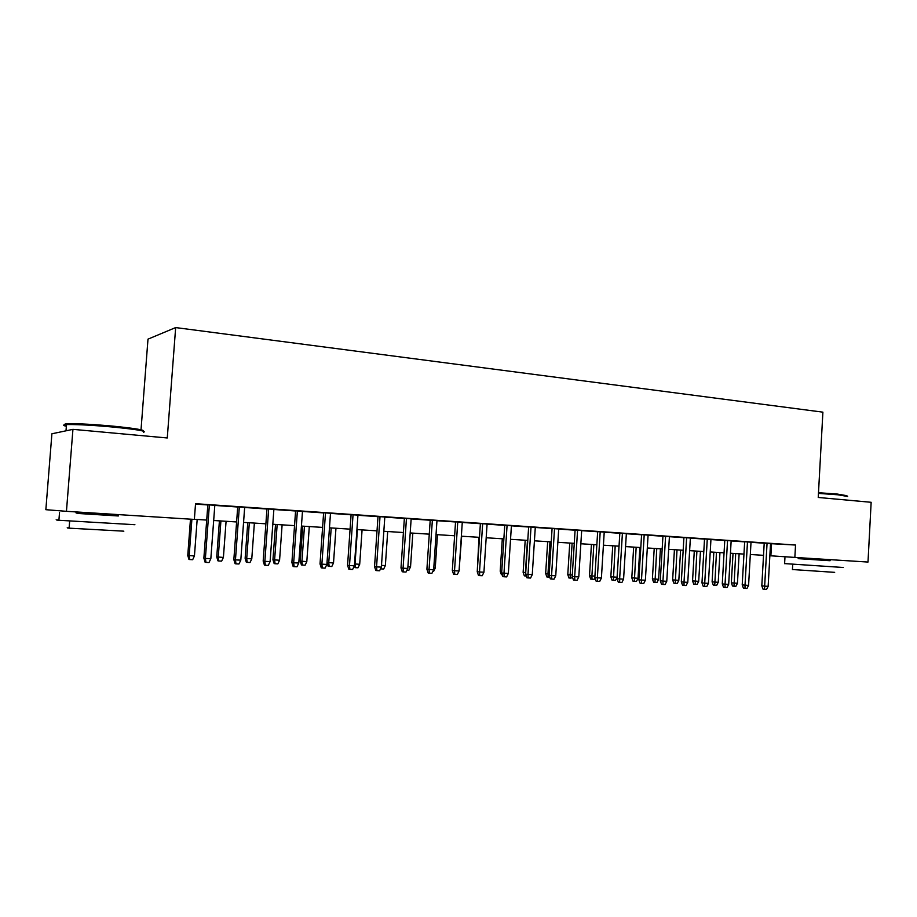 <?xml version="1.0" encoding="UTF-8"?>
<svg xmlns="http://www.w3.org/2000/svg" width="917" height="917" viewBox="0 0 917 917"><rect width="100%" height="100%" fill="white"/><g stroke="black" fill="none" stroke-linecap="round" stroke-linejoin="round"><path stroke-width="1.38" d="M141.023 429.775L147.992 339.141L175.663 327.575L822.893 412.157L818.239 497.461L871.15 502.298L867.998 562.052L794.856 557.421L795.532 545.042L195.539 503.697L194.358 519.412L66.448 511.319L72.936 429.351L167.272 437.971L175.663 327.575M72.936 429.351L51.902 433.787L45.85 509.692L66.448 511.319M214.807 505.29L207.85 504.808M244.656 507.342L237.721 506.872M273.874 509.359L266.962 508.878M302.484 511.319L295.595 510.849M330.498 513.256L323.632 512.775M357.928 515.136L351.096 514.666M384.808 516.993L377.999 516.523M411.148 518.804L404.374 518.334M436.973 520.581L430.211 520.111M462.271 522.323L455.543 521.853M487.087 524.031L480.393 523.573M511.422 525.705L504.751 525.246M535.287 527.344L528.639 526.885M558.705 528.96L552.091 528.501M581.676 530.542L575.085 530.083M604.223 532.089L597.666 531.642M626.357 533.614L619.823 533.167M648.078 535.104L641.579 534.657M669.41 536.583L662.945 536.136M690.363 538.015L683.922 537.58M710.95 539.437L699.705 538.657L704.531 538.99L701.975 582.891L704.714 583.166L707.271 539.127M731.158 540.824L724.774 540.388M751.023 542.188L744.661 541.752M195.504 504.098L207.838 504.946M214.796 505.427L237.709 507.009M244.656 507.479L266.95 509.015M273.874 509.497L295.583 510.987M302.472 511.457L323.621 512.912M330.487 513.382L351.085 514.804M357.928 515.274L377.999 516.649M384.808 517.119L404.363 518.46M411.148 518.93L430.211 520.237M436.962 520.707L455.543 521.979M462.271 522.449L480.382 523.699M487.076 524.157L504.74 525.372M511.411 525.831L528.639 527.011M535.276 527.47L552.08 528.628M558.694 529.075L575.085 530.209M581.665 530.656L597.655 531.757M604.211 532.204L619.823 533.281M626.345 533.728L641.579 534.783M648.078 535.23L662.934 536.25M669.41 536.697L683.922 537.694M690.363 538.13L704.52 539.104M710.939 539.551L724.774 540.503M731.158 540.938L744.661 541.867M751.012 542.302L764.205 543.208M770.532 543.643L795.532 545.042M770.544 543.54L764.216 543.105M769.856 555.736L794.856 557.421M194.37 519.286L206.715 520.065M213.684 520.501L236.609 521.956M243.555 522.392L265.884 523.813M272.796 524.249L294.54 525.624M301.429 526.06L322.601 527.401M329.467 527.837L350.088 529.143M356.931 529.579L377.013 530.851M383.833 531.287L403.4 532.525M410.197 532.949L429.271 534.164M436.033 534.588L454.626 535.769M461.354 536.193L479.488 537.339M486.193 537.763L503.869 538.887M510.54 539.311L527.779 540.4M534.428 540.824L551.243 541.89M557.857 542.302L574.26 543.345M580.851 543.758L596.852 544.778M603.42 545.191L619.032 546.177M625.566 546.589L640.8 547.564M647.31 547.976L662.189 548.916M668.653 549.329L683.176 550.246M689.63 550.647L703.798 551.553M710.216 551.954L724.063 552.836M730.448 553.238L743.962 554.097M750.324 554.498L763.529 555.335M771.552 543.712L770.876 555.794M764.216 543.047L761.809 585.86L764.652 586.146L767.059 543.242M768.148 586.318L766.555 589.425L764.618 589.322L764.652 586.146L768.148 586.318L770.544 543.483M764.618 589.322L763.036 589.161L761.809 585.86M737.44 583.281L735.904 586.284L734.001 586.192L732.523 586.043L731.342 582.845L737.44 583.281L739.125 553.788M734.001 586.192L735.698 553.57M731.342 582.845L733.027 553.398M818.503 492.716L837.381 494.068L846.918 495.707M847.606 496.452L837.84 494.79L818.468 493.392M843.25 567.485L784.608 563.6M830.068 560.665L798.18 558.579M834.665 572.357L792.437 569.526M830.126 559.657L830.068 560.723L798.18 558.648M66.448 425.179C63.307 424.33 64.316 423.837 69.474 423.7C79.481 423.62 93.878 424.422 112.642 426.107C134.822 428.331 145.058 430.004 143.35 431.139M143.407 432.285C147.408 431.231 137.206 429.477 112.78 427.024C93.523 425.293 78.77 424.468 68.511 424.548L66.494 424.628C62.688 424.869 62.643 425.419 66.356 426.267M134.902 524.707L58.906 520.271C55.123 519.939 55.135 519.847 58.917 519.996M118.35 515.881L77.051 513.256M123.829 531.172L69.096 528.158C66.402 527.894 66.414 527.802 69.119 527.86M118.35 515.973L77.039 513.405C75.011 513.268 75.011 513.245 77.039 513.348M744.673 541.706L742.208 584.886L745.017 585.172L747.481 541.89M748.581 585.344L746.977 588.473L745.005 588.382L745.017 585.172L748.581 585.344L751.023 542.142M745.005 588.382L743.446 588.221L742.208 584.886M724.774 540.331L722.275 583.9L725.049 584.175L727.548 540.526M728.671 584.358L727.055 587.51L725.049 587.419L725.049 584.175L728.671 584.358L731.158 540.766M725.049 587.419L723.502 587.258L722.275 583.9M708.394 583.35L706.778 586.536L704.726 586.444L704.714 583.166L708.394 583.35L710.95 539.379M704.726 586.444L703.213 586.284L701.975 582.891M683.922 537.522L681.32 581.859L684.013 582.146L686.627 537.706M687.773 582.329L686.134 585.539L684.048 585.447L684.013 582.146L687.773 582.329L690.375 537.958M684.048 585.447L682.557 585.287L681.32 581.859M718.229 582.306L716.693 585.344L714.756 585.252L713.288 585.092L712.108 581.871L718.229 582.306L719.948 552.573M714.756 585.252L716.464 552.355M712.108 581.871L713.827 552.183M698.697 581.332L697.149 584.381L695.178 584.289L693.733 584.14L692.553 580.885L698.697 581.332L700.45 551.335M695.178 584.289L696.897 551.117M692.553 580.885L694.295 550.945M678.821 580.335L677.262 583.418L675.256 583.315L673.835 583.166L672.642 579.888L678.821 580.335L680.609 550.085M675.256 583.315L676.998 549.856M672.642 579.888L674.431 549.684M658.601 579.315L657.031 582.421L654.99 582.318L653.592 582.169L652.4 578.868L658.601 579.315L660.423 548.802M654.99 582.318L656.755 548.572M652.4 578.868L654.222 548.412M662.945 536.078L660.286 580.816L662.945 581.091L665.604 536.262M666.762 581.286L665.123 584.53L663.002 584.427L662.945 581.091L666.762 581.286L669.421 536.525M663.002 584.427L661.524 584.267L660.286 580.816M638.026 578.283L636.455 581.412L634.369 581.309L632.994 581.16L631.802 577.825L638.026 578.283L639.883 547.506M634.369 581.309L636.146 547.266M631.802 577.825L633.658 547.105M641.591 534.6L638.862 579.75L641.476 580.037L644.204 534.783M645.373 580.22L643.723 583.499L641.556 583.395L641.476 580.037L645.373 580.22L648.09 535.047M641.556 583.395L640.112 583.235L638.862 579.75M617.095 577.229L615.502 580.392L613.381 580.289L612.029 580.14L610.837 576.77L617.095 577.229L618.986 546.177M613.381 580.289L615.181 545.936M610.837 576.77L612.739 545.787M619.835 533.109L617.049 578.673L619.628 578.948L622.402 533.281M623.583 579.143L621.932 582.444L619.72 582.341L619.628 578.948L623.583 579.143L626.357 533.556M619.72 582.341L618.299 582.18L617.049 578.673M594.927 577.848L594.182 579.349L590.686 579.097L589.505 575.704L591.901 575.956L593.849 544.583M592.027 579.246L591.901 575.956L594.927 576.105M589.505 575.704L591.431 544.434M597.666 531.585L594.835 577.561L597.357 577.848L600.199 531.757M601.403 578.042L599.729 581.378L597.483 581.275L597.357 577.848L601.403 578.042L604.223 532.032M597.483 581.275L596.073 581.114L594.835 577.561M572.689 577.859L568.976 578.031L567.783 574.604L570.145 574.867L572.116 543.208M570.282 578.18L570.145 574.867L572.288 574.97M567.783 574.604L569.755 543.059M575.097 530.026L572.197 576.438L574.672 576.713L577.572 530.198M578.787 576.919L577.102 580.289L574.821 580.174L574.672 576.713L578.787 576.919L581.676 530.485M574.821 580.174L573.446 580.014L572.197 576.438M549.776 577.171L546.853 576.942L545.661 573.492L547.976 573.744L549.994 541.809M548.148 577.091L547.976 573.744L549.226 573.813M545.661 573.492L547.678 541.66M552.091 528.444L549.134 575.291L551.564 575.567L554.521 528.616M555.748 575.773L554.063 579.177L551.725 579.063L551.564 575.567L555.748 575.773L558.705 528.903M551.725 579.063L550.383 578.902L549.134 575.291M526.278 576.025L524.341 575.842L523.137 572.357L525.407 572.609L527.47 540.377M525.601 575.991L525.716 572.632M523.137 572.357L525.2 540.239M528.65 526.828L525.624 574.122L527.997 574.397L531.023 526.988M532.273 574.615L530.565 578.042L528.192 577.928L527.997 574.397L532.273 574.615L535.287 527.286M528.192 577.928L526.874 577.767L525.624 574.122M502.31 574.833L501.404 574.718L500.201 571.199L502.31 538.783M500.201 571.199L501.759 571.383M504.751 525.189L501.656 572.942L503.983 573.205L507.078 525.349M508.339 573.423L506.62 576.896L504.201 576.77L503.983 573.205L508.339 573.423L511.422 525.647M504.201 576.77L502.917 576.621L501.656 572.942M477.264 571.28L478.983 537.305M480.393 523.504L477.23 571.727L479.499 571.99L482.663 523.664M483.935 572.219L482.216 575.716L479.74 575.601L479.499 571.99L483.935 572.219L487.087 523.974M479.74 575.601L478.479 575.44L477.23 571.727M459.165 569.285L461.664 536.216M459.474 569.297L459.119 570.007M455.554 521.796L452.322 570.489L454.523 570.752L457.755 521.945M459.05 570.982L457.319 574.512L454.798 574.397L454.523 570.752L459.05 570.982L462.283 522.254M454.798 574.397L453.571 574.237L452.322 570.489M433.787 568.013L435.243 568.082L437.478 534.68M435.243 568.082L433.569 571.486L432.824 571.451M430.222 520.054L426.909 569.228L429.053 569.491L432.365 520.203M433.672 569.721L431.93 573.285L429.362 573.171L429.053 569.491L433.672 569.721L436.973 520.524M429.362 573.171L428.17 573.01L426.909 569.228M407.905 566.706L410.541 566.832L412.822 533.121M410.541 566.832L408.856 570.282L406.93 570.191M404.374 518.277L400.993 567.932L403.067 568.208L406.46 518.414M407.79 568.437L406.025 572.048L403.4 571.921L403.067 568.208L407.79 568.437L411.16 518.735M403.4 571.921L402.254 571.761L400.993 567.932M381.483 565.376L385.358 565.571L387.696 531.528M385.358 565.571L383.673 569.044L380.532 568.849M381.128 568.918L381.013 567.841M378.01 516.454L374.549 566.626L376.555 566.889L380.016 516.592M381.369 567.13L379.592 570.764L376.921 570.638L376.555 566.889L381.369 567.13L384.819 516.924M376.921 570.638L375.81 570.489L374.549 566.626M354.535 563.978L359.693 564.276L362.077 529.9M359.693 564.276L357.985 567.795L355.395 567.669L355.017 564.047L357.412 529.613M355.395 567.669L354.042 566.546M351.096 514.609L347.566 565.285L349.492 565.548L353.045 514.735M354.409 565.789L352.621 569.468L349.893 569.342L349.492 565.548L354.409 565.789L357.939 515.079M349.893 569.342L348.815 569.182L347.566 565.285M327.025 562.488L333.513 562.969L335.954 528.249M333.513 562.969L331.794 566.511L329.146 566.385L328.745 562.729L331.197 527.951M329.146 566.385L328.148 566.236L327.014 562.671M323.632 512.718L320.022 563.909L321.878 564.173L325.501 512.844M326.888 564.425L325.088 568.139L322.303 568.013L321.878 564.173L326.888 564.425L330.498 513.188M322.303 568.013L321.271 567.852L320.022 563.909M306.805 561.617L305.086 565.204L302.381 565.067L301.429 564.929L300.226 561.135L306.805 561.617L309.304 526.564M302.381 565.067L301.945 561.376L304.455 526.255M300.226 561.135L302.725 526.14M295.595 510.78L291.893 562.511L293.669 562.774L297.383 510.907M298.793 563.027L296.982 566.786L294.139 566.649L293.669 562.774L298.793 563.027L302.484 511.262M294.139 566.649L293.153 566.5L291.893 562.511M279.57 560.253L277.828 563.875L275.077 563.737L274.16 563.6L272.957 559.76L279.57 560.253L282.115 524.845M275.077 563.737L274.607 560L277.163 524.524M272.957 559.76L275.513 524.421M266.973 508.809L263.179 561.089L264.864 561.342L268.67 508.935M270.102 561.605L268.28 565.399L265.368 565.262L264.864 561.342L270.102 561.605L273.885 509.29M265.368 565.262L264.428 565.113L263.179 561.089M251.774 558.854L250.02 562.511L247.212 562.373L246.341 562.236L245.137 558.361L251.774 558.854L254.376 523.08M247.212 562.373L246.707 558.602L249.321 522.759M245.137 558.361L247.75 522.667M237.721 506.803L233.846 559.634L235.451 559.886L239.337 506.918M240.793 560.149L238.959 563.989L235.99 563.852L235.451 559.886L240.793 560.149L244.667 507.273M235.99 563.852L235.096 563.703L233.846 559.634M223.404 557.421L221.639 561.124L218.773 560.975L217.937 560.837L216.744 556.928L223.404 557.421L226.075 521.292M218.773 560.975L218.235 557.169L220.917 520.959M216.744 556.928L219.415 520.867M207.85 504.74L203.872 558.144L205.385 558.396L209.374 504.854M210.841 558.659L208.996 562.545L205.97 562.396L205.385 558.396L210.841 558.659L214.819 505.221M205.97 562.396L205.121 562.247L203.872 558.144M194.438 555.966L192.662 559.702L189.739 559.553L188.959 559.427L187.767 555.473L194.438 555.966L197.166 519.458M189.739 559.553L189.166 555.702L191.894 519.251M187.767 555.473L190.484 519.171M798.18 558.659L798.237 557.639M792.724 564.333L792.437 569.629M784.608 563.691L784.929 557.811M77.039 513.405L77.143 511.995M66.001 430.818L66.494 424.628M69.658 521.074L69.096 528.158M58.906 520.271L59.536 512.328M69.474 423.7L68.511 424.548"/></g></svg>
